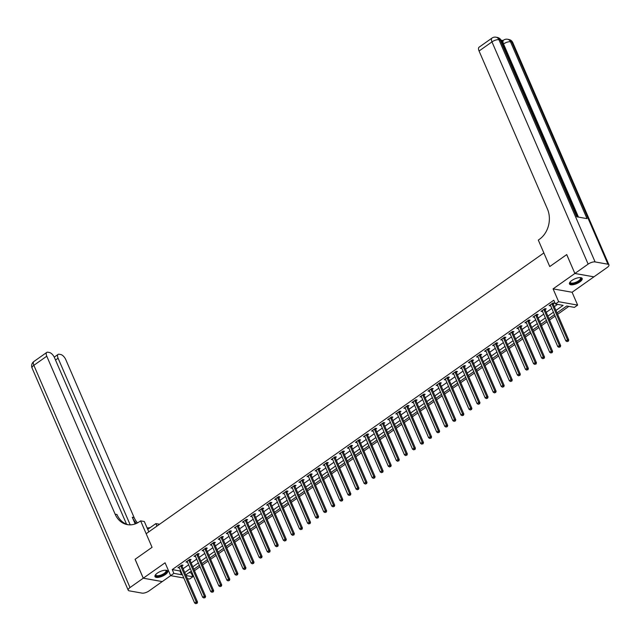 <?xml version="1.0" encoding="UTF-8"?>
<svg xmlns="http://www.w3.org/2000/svg" width="641" height="641" viewBox="0 0 641 641"><rect width="100%" height="100%" fill="white"/><g stroke="black" fill="none" stroke-linecap="round" stroke-linejoin="round"><path stroke-width="0.96" d="M165.346 574.552A6.923 2.58 156.6 0 0 167.694 571.091A6.923 2.58 156.6 0 0 157.341 573.126A6.923 2.58 156.6 0 0 154.994 576.588A6.923 2.58 156.6 0 0 165.346 574.552M579.825 281.928A6.923 2.58 156.6 0 0 582.172 278.466A6.923 2.58 156.6 0 0 571.82 280.502A6.923 2.58 156.6 0 0 569.472 283.963A6.923 2.58 156.6 0 0 579.825 281.928M189.111 572.597L191.234 572.982L192.869 576.756L189.64 579.039L187.38 578.631M126.557 524.218L54.445 357.574A5.328 2.42 54.8 0 0 49.397 352.494L47.883 352.221A5.328 2.42 54.8 0 0 46.777 352.406A5.328 2.42 54.8 0 0 46.769 356.204L33.853 365.322L130.019 587.549L143.255 578.206L135.083 559.305L152.061 547.318L135.115 559.289L143.288 578.182L162.285 581.571L170.666 575.658M593.862 276.84L574.881 273.483L553.087 288.867L558.648 301.711L577.645 305.1L574.424 307.384L566.716 306.005L557.005 312.864M553.087 288.867L572.084 292.256L593.878 276.872M572.084 292.256L577.645 305.1M191.234 572.982L191.955 572.469M194.471 570.69L200.024 566.772M202.548 564.993L208.093 561.075M210.617 559.297L216.161 555.378M218.685 553.6L224.23 549.682M226.754 547.903L232.306 543.985M234.822 542.198L240.375 538.288M242.891 536.501L248.444 532.583M250.968 530.804L256.512 526.886M259.036 525.107L264.581 521.189M267.105 519.41L272.657 515.492M275.173 513.713L280.726 509.795M283.242 508.017L288.795 504.098M291.318 502.32L296.863 498.402M299.387 496.623L304.932 492.705M307.456 490.926L313.008 487.008M315.524 485.229L321.077 481.311M323.593 479.532L329.145 475.614M331.669 473.835L337.214 469.917M339.738 468.13L345.283 464.22M347.807 462.433L353.351 458.523M355.875 456.737L361.428 452.818M363.944 451.04L369.496 447.122M372.02 445.343L377.565 441.425M380.089 439.646L385.634 435.728M388.158 433.949L393.702 430.031M396.226 428.252L401.779 424.334M404.295 422.555L409.847 418.637M412.363 416.858L417.916 412.94M420.44 411.161L425.985 407.243M428.508 405.465L434.053 401.546M436.577 399.768L442.13 395.85M444.646 394.071L450.198 390.153M452.714 388.366L458.267 384.456M460.791 382.669L466.336 378.751M468.859 376.972L474.404 373.054M476.928 371.275L482.473 367.357M484.997 365.578L490.549 361.66M493.065 359.881L498.618 355.963M501.142 354.185L506.686 350.266M509.21 348.488L514.755 344.57M517.279 342.791L522.824 338.873M525.348 337.094L530.9 333.176M533.416 331.397L538.969 327.479M541.485 325.7L547.037 321.782M549.561 320.003L555.106 316.085M557.63 314.298L568.839 306.39M566.7 254.581L574.881 273.483L566.732 254.565L549.754 266.552L566.748 254.589M555.955 310.428L563.127 305.364L555.418 303.994L553.784 300.212L172.229 569.593L179.937 570.963L180.57 570.514M183.094 568.735L188.638 564.817M191.162 563.038L196.715 559.12M199.231 557.341L204.783 553.423M207.299 551.645L212.852 547.726M215.376 545.948L220.921 542.03M223.445 540.243L228.989 536.333M231.513 534.546L237.066 530.636M239.582 528.849L245.134 524.931M247.65 523.152L253.203 519.234M255.727 517.455L261.272 513.537M263.796 511.758L269.34 507.84M271.864 506.061L277.409 502.143M279.933 500.365L285.485 496.446M288.001 494.668L293.554 490.75M296.078 488.971L301.623 485.053M304.146 483.274L309.691 479.356M312.215 477.577L317.76 473.659M320.284 471.88L325.836 467.962M328.352 466.183L333.905 462.265M336.421 460.478L341.974 456.568M344.497 454.781L350.042 450.863M352.566 449.085L358.111 445.166M360.635 443.388L366.187 439.47M368.703 437.691L374.256 433.773M376.772 431.994L382.324 428.076M384.848 426.297L390.393 422.379M392.917 420.6L398.462 416.682M400.986 414.903L406.53 410.985M409.054 409.206L414.607 405.288M417.123 403.51L422.675 399.591M425.199 397.813L430.744 393.895M433.268 392.116L438.813 388.198M441.337 386.411L446.881 382.501M449.405 380.714L454.958 376.796M457.474 375.017L463.026 371.099M465.542 369.32L471.095 365.402M473.619 363.623L479.164 359.705M481.687 357.926L487.232 354.008M489.756 352.23L495.309 348.311M497.825 346.533L503.377 342.615M505.893 340.836L511.446 336.918M513.97 335.139L519.514 331.221M522.038 329.442L527.583 325.524M530.107 323.745L535.652 319.827M538.176 318.048L543.728 314.13M546.244 312.351L551.797 308.433M554.321 306.646L557.542 304.371M553.231 303.898L554.281 303.153L552.999 302.929L549.121 305.661L550.627 305.733M545.162 309.595L546.212 308.858L544.93 308.625L541.052 311.358L542.558 311.43M537.094 315.292L538.144 314.555L536.854 314.322L532.983 317.055L534.49 317.127M529.017 320.989L530.067 320.252L528.785 320.019L524.915 322.752L526.421 322.824M520.949 326.686L521.998 325.949L520.716 325.716L516.846 328.448L518.353 328.521M512.88 332.383L513.93 331.645L512.648 331.413L508.77 334.153L510.276 334.225M504.812 338.079L505.861 337.342L504.579 337.11L500.701 339.85L502.207 339.922M496.743 343.784L497.793 343.039L496.503 342.807L492.633 345.547L494.139 345.619M488.666 349.481L489.716 348.736L488.434 348.504L484.564 351.244L486.07 351.316M480.598 355.178L481.647 354.433L480.365 354.209L476.495 356.941L478.002 357.013M472.529 360.875L473.579 360.13L472.297 359.905L468.419 362.638L469.925 362.71M464.461 366.572L465.51 365.827L464.228 365.602L460.35 368.335L461.857 368.407M456.392 372.269L457.442 371.524L456.152 371.299L452.282 374.032L453.788 374.104M448.315 377.966L449.373 377.22L448.083 376.996L444.213 379.728L445.719 379.801M440.247 383.663L441.296 382.917L440.014 382.693L436.144 385.425L437.651 385.497M432.178 389.359L433.228 388.622L431.946 388.39L428.068 391.122L429.574 391.194M424.11 395.056L425.159 394.319L423.877 394.087L419.999 396.819L421.506 396.891M416.041 400.753L417.091 400.016L415.809 399.784L411.931 402.516L413.437 402.588M407.972 406.45L409.022 405.713L407.732 405.481L403.862 408.221L405.368 408.293M399.896 412.147L400.945 411.41L399.663 411.177L395.793 413.918L397.3 413.99M391.827 417.844L392.877 417.107L391.595 416.874L387.725 419.615L389.231 419.687M383.759 423.549L384.808 422.804L383.526 422.571L379.648 425.312L381.155 425.384M375.69 429.246L376.74 428.5L375.458 428.276L371.58 431.008L373.086 431.081M367.622 434.943L368.671 434.197L367.381 433.973L363.511 436.705L365.017 436.777M359.545 440.639L360.595 439.894L359.313 439.67L355.443 442.402L356.949 442.474M351.476 446.336L352.526 445.591L351.244 445.367L347.374 448.099L348.88 448.171M343.408 452.033L344.457 451.288L343.175 451.064L339.297 453.796L340.804 453.868M335.339 457.73L336.389 456.985L335.107 456.761L331.229 459.493L332.735 459.565M327.271 463.427L328.32 462.69L327.03 462.457L323.16 465.19L324.666 465.262M319.194 469.124L320.252 468.387L318.962 468.154L315.092 470.887L316.598 470.959M311.125 474.821L312.175 474.084L310.893 473.851L307.023 476.583L308.529 476.656M303.057 480.518L304.106 479.78L302.824 479.548L298.946 482.28L300.453 482.353M294.988 486.215L296.038 485.477L294.756 485.245L290.878 487.985L292.384 488.057M286.92 491.911L287.969 491.174L286.687 490.942L282.809 493.682L284.316 493.754M278.843 497.616L279.901 496.871L278.611 496.639L274.741 499.379L276.247 499.451M270.774 503.313L271.824 502.568L270.542 502.336L266.672 505.076L268.178 505.148M262.706 509.01L263.755 508.265L262.473 508.041L258.603 510.773L260.102 510.845M254.637 514.707L255.687 513.962L254.405 513.737L250.527 516.47L252.033 516.542M246.569 520.404L247.618 519.659L246.336 519.434L242.458 522.167L243.965 522.239M238.5 526.101L239.55 525.356L238.26 525.131L234.39 527.863L235.896 527.936M230.423 531.798L231.473 531.052L230.191 530.828L226.321 533.56L227.827 533.633M222.355 537.495L223.405 536.749L222.123 536.525L218.252 539.257L219.759 539.329M214.286 543.191L215.336 542.454L214.054 542.222L210.176 544.954L211.682 545.026M206.218 548.888L207.267 548.151L205.985 547.919L202.107 550.651L203.614 550.723M198.149 554.585L199.199 553.848L197.909 553.616L194.039 556.348L195.545 556.42M190.073 560.282L191.122 559.545L189.84 559.313L185.97 562.053L187.476 562.125M182.004 565.979L183.054 565.242L181.772 565.009L177.902 567.75L179.408 567.822M128.304 524.763A22.187 17.948 100.1 0 1 116.983 514.515L115.132 514.186A22.187 17.948 100.1 0 0 127.375 524.626A22.187 17.948 100.1 0 0 139.45 521.686L140.611 520.869L152.061 547.318L146.172 533.713L543.864 252.947L549.754 266.552L538.304 240.095L539.466 239.269A22.187 17.948 -79.9 0 0 547.43 208.982L479.067 51A5.328 2.42 -125.2 0 1 479.075 47.202L491.992 38.083A5.328 2.42 54.8 0 0 491.976 41.889L479.067 51M183.807 577.998L170.642 575.65L165.082 562.798L143.288 578.182M170.642 575.65L173.863 573.366L181.571 574.745L182.204 574.296M172.229 569.593L173.863 573.366M555.418 303.994L558.648 301.711M186.034 575.538L192.869 576.756M554.481 314.643L548.936 318.561M546.412 320.34L540.868 324.258M538.344 326.037L532.799 329.955M530.275 331.734L524.723 335.652M522.207 337.43L516.654 341.349M514.138 343.135L508.585 347.045M506.061 348.832L500.517 352.75M497.993 354.529L492.448 358.447M489.924 360.226L484.372 364.144M481.856 365.923L476.303 369.841M473.787 371.62L468.234 375.538M465.711 377.317L460.166 381.235M457.642 383.014L452.097 386.932M449.573 388.71L444.029 392.629M441.505 394.407L435.952 398.325M433.436 400.104L427.884 404.022M425.36 405.801L419.815 409.719M417.291 411.498L411.746 415.416M409.222 417.203L403.678 421.113M401.154 422.9L395.601 426.81M393.085 428.597L387.533 432.515M385.017 434.294L379.464 438.212M376.94 439.99L371.395 443.909M368.871 445.687L363.327 449.605M360.803 451.384L355.25 455.302M352.734 457.081L347.182 460.999M344.666 462.778L339.113 466.696M336.589 468.475L331.044 472.393M328.521 474.172L322.976 478.09M320.452 479.869L314.907 483.787M312.383 485.566L306.831 489.484M304.315 491.262L298.762 495.181M296.238 496.967L290.694 500.877M288.17 502.664L282.625 506.582M280.101 508.361L274.556 512.279M272.032 514.058L266.48 517.976M263.964 519.755L258.411 523.673M255.895 525.452L250.343 529.37M247.819 531.149L242.274 535.067M239.75 536.846L234.205 540.764M231.681 542.542L226.129 546.461M223.613 548.239L218.06 552.157M215.544 553.936L209.992 557.854M207.468 559.633L201.923 563.551M199.399 565.33L193.854 569.248M191.33 571.035L185.786 574.945M184.728 572.517L190.281 568.599M192.797 566.812L198.349 562.902M200.865 561.115L206.418 557.197M208.942 555.418L214.487 551.5M217.011 549.722L222.555 545.803M225.079 544.025L230.624 540.107M233.148 538.328L238.7 534.41M241.216 532.631L246.769 528.713M249.293 526.934L254.838 523.016M257.361 521.237L262.906 517.319M265.43 515.54L270.975 511.622M273.499 509.843L279.051 505.925M281.567 504.147L287.12 500.228M289.636 498.45L295.189 494.532M297.712 492.745L303.257 488.835M305.781 487.048L311.326 483.138M313.85 481.351L319.402 477.433M321.918 475.654L327.471 471.736M329.987 469.957L335.539 466.039M338.063 464.26L343.608 460.342M346.132 458.563L351.677 454.645M354.201 452.867L359.745 448.948M362.269 447.17L367.822 443.252M370.338 441.473L375.89 437.555M378.414 435.776L383.959 431.858M386.483 430.079L392.028 426.161M394.552 424.382L400.096 420.464M402.62 418.685L408.173 414.767M410.689 412.98L416.241 409.07M418.757 407.283L424.31 403.365M426.834 401.587L432.379 397.668M434.902 395.89L440.447 391.971M442.971 390.193L448.524 386.275M451.04 384.496L456.592 380.578M459.108 378.799L464.661 374.881M467.185 373.102L472.729 369.184M475.253 367.405L480.798 363.487M483.322 361.708L488.867 357.79M491.391 356.011L496.943 352.093M499.459 350.315L505.012 346.396M507.536 344.618L513.08 340.7M515.604 338.913L521.149 335.003M523.673 333.216L529.218 329.306M531.742 327.519L537.294 323.601M539.81 321.822L545.363 317.904M547.879 316.125L553.431 312.207M179.937 570.963L181.571 574.745M550.034 305.02L550.411 305.893M541.957 310.717L542.334 311.59M533.889 316.414L534.265 317.287M525.82 322.111L526.197 322.984M517.752 327.815L518.128 328.681M509.683 333.512L510.06 334.378M501.607 339.209L501.983 340.075M493.538 344.906L493.915 345.771M485.469 350.603L485.846 351.468M477.401 356.3L477.777 357.165M469.332 361.997L469.709 362.87M461.256 367.694L461.632 368.567M453.187 373.391L453.564 374.264M445.118 379.087L445.495 379.961M437.05 384.784L437.426 385.658M428.981 390.481L429.358 391.355M420.913 396.178L421.289 397.051M412.836 401.875L413.213 402.748M404.767 407.58L405.144 408.445M396.699 413.277L397.075 414.142M388.63 418.974L389.007 419.839M380.562 424.671L380.938 425.536M372.485 430.367L372.862 431.233M364.417 436.064L364.793 436.93M356.348 441.761L356.725 442.635M348.279 447.458L348.656 448.331M340.211 453.155L340.587 454.028M332.134 458.852L332.511 459.725M324.066 464.549L324.442 465.422M315.997 470.246L316.374 471.119M307.928 475.942L308.305 476.816M299.86 481.647L300.236 482.513M291.791 487.344L292.16 488.21M283.715 493.041L284.091 493.907M275.646 498.738L276.023 499.603M267.577 504.435L267.954 505.3M259.509 510.132L259.885 510.997M251.44 515.829L251.817 516.702M243.364 521.526L243.74 522.399M235.295 527.222L235.672 528.096M227.226 532.919L227.603 533.793M219.158 538.616L219.534 539.49M211.089 544.313L211.466 545.187M203.013 550.01L203.389 550.883M194.944 555.707L195.321 556.58M186.876 561.412L187.252 562.277M178.807 567.109L179.184 567.974M551.949 303.666L551.957 303.786A0.889 0.721 -79.9 0 0 552.029 304.106L567.469 339.778L565.859 340.924L550.419 305.244A0.889 0.721 -79.9 0 0 550.25 304.996L550.17 304.924M553.159 302.961L553.239 304.018A0.889 0.721 -79.9 0 0 553.311 304.331L568.751 340.01L567.469 339.778L567.798 341.172L567.149 341.629L567.798 341.172M568.311 341.268L568.751 340.01M565.859 340.924L567.149 341.629M543.872 309.363L543.889 309.483A0.889 0.721 -79.9 0 0 543.961 309.803L559.401 345.475L557.782 346.621L542.35 310.941A0.889 0.721 -79.9 0 0 542.174 310.693L542.102 310.621M545.09 308.658L545.17 309.715A0.889 0.721 -79.9 0 0 545.243 310.028L560.683 345.707L559.401 345.475L559.729 346.869L559.08 347.326L559.729 346.869M560.242 346.965L560.683 345.707M557.782 346.621L559.08 347.326M535.804 315.068L535.812 315.18A0.889 0.721 -79.9 0 0 535.892 315.5L551.332 351.172L549.714 352.318L534.274 316.638A0.889 0.721 -79.9 0 0 534.105 316.39L534.033 316.317M537.022 314.354L537.102 315.412A0.889 0.721 -79.9 0 0 537.174 315.725L552.614 351.404L551.332 351.172L551.653 352.566L551.012 353.023L551.653 352.566M552.165 352.662L552.614 351.404M549.714 352.318L551.012 353.023M527.735 320.764L527.743 320.877A0.889 0.721 -79.9 0 0 527.823 321.197L543.256 356.877L541.645 358.015L526.205 322.335A0.889 0.721 -79.9 0 0 526.037 322.086L525.965 322.014M528.953 320.051L529.025 321.109A0.889 0.721 -79.9 0 0 529.105 321.421L544.546 357.101L543.256 356.877L543.584 358.263L542.943 358.72L543.584 358.263M544.097 358.359L544.546 357.101M541.645 358.015L542.943 358.72M519.667 326.461L519.675 326.581A0.889 0.721 -79.9 0 0 519.747 326.894L535.187 362.574L533.576 363.711L518.136 328.032A0.889 0.721 -79.9 0 0 517.968 327.783L517.896 327.711M520.885 325.748L520.957 326.806A0.889 0.721 -79.9 0 0 521.037 327.118L536.469 362.798L535.187 362.574L535.515 363.96L534.866 364.417L535.515 363.96M536.028 364.056L536.469 362.798M533.576 363.711L534.866 364.417M580.177 277.593A5.993 2.227 -23.4 0 1 580.241 277.609A5.993 2.227 -23.4 0 1 576.387 282.681A5.993 2.227 -23.4 0 1 570.17 281.968A5.993 2.227 -23.4 0 1 570.202 281.912M570.282 281.824A5.545 2.067 156.6 0 0 570.306 282.433A5.545 2.067 156.6 0 0 576.163 282.152A5.545 2.067 156.6 0 0 580.49 278.026A5.545 2.067 156.6 0 0 580.057 277.585M569.392 283.57A6.875 2.564 156.6 0 0 576.507 282.993A6.875 2.564 156.6 0 0 581.948 278.138M165.699 570.218A5.993 2.227 -23.4 0 1 165.763 570.234A5.993 2.227 -23.4 0 1 166.259 572.229A5.993 2.227 -23.4 0 1 159.361 576.139A5.993 2.227 -23.4 0 1 155.691 574.592A5.993 2.227 -23.4 0 1 155.723 574.536M155.803 574.44A5.545 2.067 156.6 0 0 155.827 575.057A5.545 2.067 156.6 0 0 160.362 575.265A5.545 2.067 156.6 0 0 165.715 571.924A5.545 2.067 156.6 0 0 166.011 570.65A5.545 2.067 156.6 0 0 165.578 570.21M154.906 576.195A6.875 2.564 156.6 0 0 160.723 576.115A6.875 2.564 156.6 0 0 167.029 572.084A6.875 2.564 156.6 0 0 167.461 570.762M501.991 42.314A5.328 2.42 -125.2 0 1 502.576 40.832L503.546 40.151A5.328 2.42 54.8 0 0 503.53 43.949L502.897 44.397M503.009 40.527L501.054 40.175M607.94 264.22L595.096 261.929A5.328 1.979 156.6 0 0 588.142 264.116L574.913 273.459L593.911 276.848L607.147 267.505A5.328 1.979 156.6 0 0 608.95 264.837A5.328 1.979 156.6 0 0 607.94 264.22L511.774 41.994L510.484 41.761L587.028 218.637L576.756 216.802L500.22 39.934L498.93 39.702L595.096 261.929M156.973 526.093L155.883 523.593L147.718 529.354M155.883 523.593L159.577 524.25M140.611 520.869L144.337 521.526L148.8 531.854M130.195 524.851L58.091 358.223A5.328 2.42 54.8 0 1 58.099 354.425A5.328 2.42 54.8 0 1 59.212 354.241L60.727 354.513A5.328 2.42 54.8 0 1 65.767 359.593L134.129 517.575A22.187 17.948 100.1 0 0 137.486 522.896M136.445 523.417A22.187 17.948 100.1 0 1 132.278 517.239L135.171 523.929M130.019 587.549A5.328 1.979 156.6 0 0 128.216 590.217A5.328 1.979 156.6 0 0 129.226 590.834L142.07 593.125A5.328 1.979 156.6 0 0 149.024 590.938L162.245 581.563M143.255 578.206L162.253 581.595M115.132 514.186L46.769 356.204M150.234 527.583A22.187 17.948 100.1 0 1 147.093 527.912M511.598 332.158L511.606 332.278A0.889 0.721 -79.9 0 0 511.678 332.591L527.118 368.271L525.508 369.408L510.068 333.729A0.889 0.721 -79.9 0 0 509.899 333.48L509.819 333.408M512.816 331.445L512.888 332.503A0.889 0.721 -79.9 0 0 512.96 332.823L528.4 368.495L527.118 368.271L527.447 369.665L526.798 370.113L527.447 369.665M527.96 369.753L528.4 368.495M525.508 369.408L526.798 370.113M503.53 337.855L503.538 337.975A0.889 0.721 -79.9 0 0 503.61 338.288L519.05 373.967L517.431 375.105L501.999 339.426A0.889 0.721 -79.9 0 0 501.831 339.177L501.751 339.105M504.739 337.142L504.82 338.2A0.889 0.721 -79.9 0 0 504.892 338.52L520.332 374.192L519.05 373.967L519.378 375.362L518.729 375.81L519.378 375.362M519.891 375.45L520.332 374.192M517.431 375.105L518.729 375.81M495.453 343.552L495.461 343.672A0.889 0.721 -79.9 0 0 495.541 343.985L510.981 379.664L509.363 380.802L493.923 345.122A0.889 0.721 -79.9 0 0 493.754 344.874L493.682 344.802M496.671 342.839L496.751 343.897A0.889 0.721 -79.9 0 0 496.823 344.217L512.263 379.889L510.981 379.664L511.302 381.058L510.661 381.515L511.302 381.058M511.814 381.147L512.263 379.889M509.363 380.802L510.661 381.515M487.384 349.249L487.392 349.369A0.889 0.721 -79.9 0 0 487.472 349.682L502.913 385.361L501.294 386.499L485.854 350.819A0.889 0.721 -79.9 0 0 485.686 350.571L485.614 350.499M488.602 348.536L488.674 349.593A0.889 0.721 -79.9 0 0 488.754 349.914L504.195 385.586L502.913 385.361L503.233 386.755L502.592 387.212L503.233 386.755M503.746 386.844L504.195 385.586M501.294 386.499L502.592 387.212M479.316 354.946L479.324 355.066A0.889 0.721 -79.9 0 0 479.396 355.378L494.836 391.058L493.225 392.196L477.785 356.516A0.889 0.721 -79.9 0 0 477.617 356.268L477.545 356.196M480.534 354.233L480.606 355.298A0.889 0.721 -79.9 0 0 480.686 355.611L496.126 391.29L494.836 391.058L495.164 392.452L494.515 392.909L495.164 392.452M495.677 392.54L496.126 391.29M493.225 392.196L494.515 392.909M471.247 360.643L471.255 360.763A0.889 0.721 -79.9 0 0 471.327 361.075L486.767 396.755L485.157 397.893L469.717 362.221A0.889 0.721 -79.9 0 0 469.549 361.965L469.468 361.893M472.465 359.93L472.537 360.995A0.889 0.721 -79.9 0 0 472.609 361.308L488.049 396.987L486.767 396.755L487.096 398.149L486.447 398.606L487.096 398.149M487.609 398.237L488.049 396.987M485.157 397.893L486.447 398.606M463.179 366.34L463.187 366.46A0.889 0.721 -79.9 0 0 463.259 366.772L478.699 402.452L477.08 403.59L461.648 367.918A0.889 0.721 -79.9 0 0 461.48 367.67L461.4 367.589M464.388 365.626L464.469 366.692A0.889 0.721 -79.9 0 0 464.541 367.005L479.981 402.684L478.699 402.452L479.027 403.846L478.378 404.303L479.027 403.846M479.54 403.934L479.981 402.684M477.08 403.59L478.378 404.303M455.102 372.036L455.11 372.157A0.889 0.721 -79.9 0 0 455.19 372.469L470.63 408.149L469.012 409.287L453.572 373.615A0.889 0.721 -79.9 0 0 453.403 373.366L453.331 373.294M456.32 371.323L456.4 372.389A0.889 0.721 -79.9 0 0 456.472 372.701L471.912 408.381L470.63 408.149L470.951 409.543L470.31 410L470.951 409.543M471.472 409.631L471.912 408.381M469.012 409.287L470.31 410M447.033 377.733L447.041 377.853A0.889 0.721 -79.9 0 0 447.122 378.174L462.562 413.846L460.943 414.983L445.503 379.312A0.889 0.721 -79.9 0 0 445.335 379.063L445.263 378.991M448.251 377.028L448.331 378.086A0.889 0.721 -79.9 0 0 448.404 378.398L463.844 414.078L462.562 413.846L462.882 415.24L462.241 415.697L462.882 415.24M463.395 415.336L463.844 414.078M460.943 414.983L462.241 415.697M438.965 383.43L438.973 383.55A0.889 0.721 -79.9 0 0 439.053 383.871L454.485 419.543L452.875 420.688L437.434 385.009A0.889 0.721 -79.9 0 0 437.266 384.76L437.194 384.688M440.183 382.725L440.255 383.783A0.889 0.721 -79.9 0 0 440.335 384.095L455.775 419.775L454.485 419.543L454.814 420.937L454.173 421.393L454.814 420.937M455.326 421.033L455.775 419.775M452.875 420.688L454.173 421.393M430.896 389.135L430.904 389.247A0.889 0.721 -79.9 0 0 430.976 389.568L446.416 425.239L444.806 426.385L429.366 390.706A0.889 0.721 -79.9 0 0 429.198 390.457L429.125 390.385M432.114 388.422L432.186 389.48A0.889 0.721 -79.9 0 0 432.266 389.792L447.698 425.472L446.416 425.239L446.745 426.634L446.096 427.09L446.745 426.634M447.258 426.73L447.698 425.472M444.806 426.385L446.096 427.09M422.828 394.832L422.836 394.944A0.889 0.721 -79.9 0 0 422.908 395.265L438.348 430.936L436.737 432.082L421.297 396.402A0.889 0.721 -79.9 0 0 421.129 396.154L421.049 396.082M424.038 394.119L424.118 395.176A0.889 0.721 -79.9 0 0 424.19 395.489L439.63 431.169L438.348 430.936L438.676 432.33L438.027 432.787L438.676 432.33M439.189 432.427L439.63 431.169M436.737 432.082L438.027 432.787M414.751 400.529L414.767 400.649A0.889 0.721 -79.9 0 0 414.839 400.962L430.279 436.641L428.661 437.779L413.229 402.099A0.889 0.721 -79.9 0 0 413.052 401.851L412.98 401.779M415.969 399.816L416.049 400.873A0.889 0.721 -79.9 0 0 416.121 401.186L431.561 436.866L430.279 436.641L430.608 438.027L429.959 438.484L430.608 438.027M431.121 438.123L431.561 436.866M428.661 437.779L429.959 438.484M406.682 406.226L406.69 406.346A0.889 0.721 -79.9 0 0 406.771 406.658L422.211 442.338L420.592 443.476L405.152 407.796A0.889 0.721 -79.9 0 0 404.984 407.548L404.912 407.476M407.9 405.513L407.98 406.57A0.889 0.721 -79.9 0 0 408.053 406.883L423.493 442.562L422.211 442.338L422.531 443.732L421.89 444.181L422.531 443.732M423.044 443.82L423.493 442.562M420.592 443.476L421.89 444.181M398.614 411.923L398.622 412.043A0.889 0.721 -79.9 0 0 398.702 412.355L414.134 448.035L412.524 449.173L397.083 413.493A0.889 0.721 -79.9 0 0 396.915 413.245L396.843 413.173M399.832 411.21L399.904 412.267A0.889 0.721 -79.9 0 0 399.984 412.588L415.424 448.259L414.134 448.035L414.463 449.429L413.822 449.878L414.463 449.429M414.975 449.517L415.424 448.259M412.524 449.173L413.822 449.878M390.545 417.62L390.553 417.74A0.889 0.721 -79.9 0 0 390.625 418.052L406.065 453.732L404.455 454.87L389.015 419.19A0.889 0.721 -79.9 0 0 388.847 418.942L388.775 418.869M391.763 416.906L391.835 417.964A0.889 0.721 -79.9 0 0 391.915 418.285L407.347 453.956L406.065 453.732L406.394 455.126L405.745 455.583L406.394 455.126M406.907 455.214L407.347 453.956M404.455 454.87L405.745 455.583M382.477 423.316L382.485 423.437A0.889 0.721 -79.9 0 0 382.557 423.749L397.997 459.429L396.386 460.567L380.946 424.887A0.889 0.721 -79.9 0 0 380.778 424.638L380.698 424.566M383.695 422.603L383.767 423.661A0.889 0.721 -79.9 0 0 383.839 423.981L399.279 459.653L397.997 459.429L398.325 460.823L397.676 461.28L398.325 460.823M398.838 460.911L399.279 459.653M396.386 460.567L397.676 461.28M374.408 429.013L374.416 429.133A0.889 0.721 -79.9 0 0 374.488 429.446L389.928 465.126L388.31 466.263L372.878 430.584A0.889 0.721 -79.9 0 0 372.709 430.335L372.629 430.263M375.618 428.3L375.698 429.358A0.889 0.721 -79.9 0 0 375.77 429.678L391.21 465.35L389.928 465.126L390.257 466.52L389.608 466.977L390.257 466.52M390.77 466.608L391.21 465.35M388.31 466.263L389.608 466.977M366.332 434.71L366.34 434.83A0.889 0.721 -79.9 0 0 366.42 435.143L381.86 470.823L380.241 471.96L364.801 436.289A0.889 0.721 -79.9 0 0 364.633 436.032L364.561 435.96M367.549 433.997L367.63 435.063A0.889 0.721 -79.9 0 0 367.702 435.375L383.142 471.055L381.86 470.823L382.18 472.217L381.539 472.673L382.18 472.217M382.693 472.305L383.142 471.055M380.241 471.96L381.539 472.673M358.263 440.407L358.271 440.527A0.889 0.721 -79.9 0 0 358.351 440.84L373.783 476.519L372.173 477.657L356.733 441.986A0.889 0.721 -79.9 0 0 356.564 441.729L356.492 441.657M359.481 439.694L359.553 440.76A0.889 0.721 -79.9 0 0 359.633 441.072L375.073 476.752L373.783 476.519L374.112 477.914L373.471 478.37L374.112 477.914M374.624 478.002L375.073 476.752M372.173 477.657L373.471 478.37M350.194 446.104L350.202 446.224A0.889 0.721 -79.9 0 0 350.274 446.537L365.715 482.216L364.104 483.354L348.664 447.682A0.889 0.721 -79.9 0 0 348.496 447.434L348.424 447.362M351.412 445.391L351.484 446.457A0.889 0.721 -79.9 0 0 351.564 446.769L367.005 482.449L365.715 482.216L366.043 483.61L365.394 484.067L366.043 483.61M366.556 483.699L367.005 482.449M364.104 483.354L365.394 484.067M342.126 451.801L342.134 451.921A0.889 0.721 -79.9 0 0 342.206 452.242L357.646 487.913L356.035 489.051L340.595 453.379A0.889 0.721 -79.9 0 0 340.427 453.131L340.347 453.059M343.344 451.088L343.416 452.153A0.889 0.721 -79.9 0 0 343.488 452.466L358.928 488.146L357.646 487.913L357.974 489.307L357.325 489.764L357.974 489.307M358.487 489.403L358.928 488.146M356.035 489.051L357.325 489.764M334.057 457.498L334.065 457.618A0.889 0.721 -79.9 0 0 334.137 457.938L349.577 493.61L347.959 494.756L332.527 459.076A0.889 0.721 -79.9 0 0 332.358 458.828L332.278 458.756M335.267 456.793L335.347 457.85A0.889 0.721 -79.9 0 0 335.419 458.163L350.859 493.842L349.577 493.61L349.906 495.004L349.257 495.461L349.906 495.004M350.419 495.1L350.859 493.842M347.959 494.756L349.257 495.461M325.981 463.195L325.989 463.315A0.889 0.721 -79.9 0 0 326.069 463.635L341.509 499.307L339.89 500.453L324.45 464.773A0.889 0.721 -79.9 0 0 324.282 464.525L324.21 464.453M327.198 462.49L327.279 463.547A0.889 0.721 -79.9 0 0 327.351 463.86L342.791 499.539L341.509 499.307L341.829 500.701L341.188 501.158L341.829 500.701M342.35 500.797L342.791 499.539M339.89 500.453L341.188 501.158M317.912 468.9L317.92 469.012A0.889 0.721 -79.9 0 0 318 469.332L333.44 505.004L331.822 506.15L316.382 470.47A0.889 0.721 -79.9 0 0 316.213 470.222L316.141 470.149M319.13 468.186L319.202 469.244A0.889 0.721 -79.9 0 0 319.282 469.557L334.722 505.236L333.44 505.004L333.761 506.398L333.12 506.855L333.761 506.398M334.273 506.494L334.722 505.236M331.822 506.15L333.12 506.855M309.843 474.596L309.851 474.709A0.889 0.721 -79.9 0 0 309.932 475.029L325.364 510.709L323.753 511.847L308.313 476.167A0.889 0.721 -79.9 0 0 308.145 475.918L308.073 475.846M311.061 473.883L311.133 474.941A0.889 0.721 -79.9 0 0 311.214 475.253L326.654 510.933L325.364 510.709L325.692 512.095L325.043 512.552L325.692 512.095M326.205 512.191L326.654 510.933M323.753 511.847L325.043 512.552M301.775 480.293L301.783 480.413A0.889 0.721 -79.9 0 0 301.855 480.726L317.295 516.406L315.684 517.543L300.244 481.864A0.889 0.721 -79.9 0 0 300.076 481.615L300.004 481.543M302.993 479.58L303.065 480.638A0.889 0.721 -79.9 0 0 303.145 480.95L318.577 516.63L317.295 516.406L317.624 517.792L316.975 518.248L317.624 517.792M318.136 517.888L318.577 516.63M315.684 517.543L316.975 518.248M293.706 485.99L293.714 486.11A0.889 0.721 -79.9 0 0 293.786 486.423L309.226 522.103L307.616 523.24L292.176 487.561A0.889 0.721 -79.9 0 0 292.008 487.312L291.927 487.24M294.916 485.277L294.996 486.335A0.889 0.721 -79.9 0 0 295.068 486.655L310.508 522.327L309.226 522.103L309.555 523.497L308.906 523.945L309.555 523.497M310.068 523.585L310.508 522.327M307.616 523.24L308.906 523.945M285.63 491.687L285.646 491.807A0.889 0.721 -79.9 0 0 285.718 492.12L301.158 527.799L299.539 528.937L284.107 493.258A0.889 0.721 -79.9 0 0 283.931 493.009L283.859 492.937M286.848 490.974L286.928 492.032A0.889 0.721 -79.9 0 0 287 492.352L302.44 528.024L301.158 527.799L301.478 529.194L300.837 529.65L301.478 529.194M301.999 529.282L302.44 528.024M299.539 528.937L300.837 529.65M277.561 497.384L277.569 497.504A0.889 0.721 -79.9 0 0 277.649 497.817L293.089 533.496L291.471 534.634L276.031 498.954A0.889 0.721 -79.9 0 0 275.862 498.706L275.79 498.634M278.779 496.671L278.859 497.728A0.889 0.721 -79.9 0 0 278.931 498.049L294.371 533.721L293.089 533.496L293.41 534.89L292.769 535.347L293.41 534.89M293.923 534.979L294.371 533.721M291.471 534.634L292.769 535.347M269.492 503.081L269.5 503.201A0.889 0.721 -79.9 0 0 269.581 503.514L285.013 539.193L283.402 540.331L267.962 504.651A0.889 0.721 -79.9 0 0 267.794 504.403L267.722 504.331M270.71 502.368L270.782 503.425A0.889 0.721 -79.9 0 0 270.863 503.746L286.303 539.418L285.013 539.193L285.341 540.587L284.7 541.044L285.341 540.587M285.854 540.675L286.303 539.418M283.402 540.331L284.7 541.044M261.424 508.778L261.432 508.898A0.889 0.721 -79.9 0 0 261.504 509.21L276.944 544.89L275.334 546.028L259.893 510.348A0.889 0.721 -79.9 0 0 259.725 510.1L259.653 510.028M262.642 508.065L262.714 509.13A0.889 0.721 -79.9 0 0 262.794 509.443L278.226 545.122L276.944 544.89L277.273 546.284L276.624 546.741L277.273 546.284M277.785 546.372L278.226 545.122M275.334 546.028L276.624 546.741M253.355 514.475L253.363 514.595A0.889 0.721 -79.9 0 0 253.435 514.907L268.875 550.587L267.265 551.725L251.825 516.053A0.889 0.721 -79.9 0 0 251.657 515.797L251.576 515.725M254.573 513.762L254.645 514.827A0.889 0.721 -79.9 0 0 254.717 515.14L270.157 550.819L268.875 550.587L269.204 551.981L268.555 552.438L269.204 551.981M269.717 552.069L270.157 550.819M267.265 551.725L268.555 552.438M245.287 520.172L245.295 520.292A0.889 0.721 -79.9 0 0 245.367 520.604L260.807 556.284L259.188 557.422L243.756 521.75A0.889 0.721 -79.9 0 0 243.58 521.502L243.508 521.421M246.497 519.458L246.577 520.524A0.889 0.721 -79.9 0 0 246.649 520.837L262.089 556.516L260.807 556.284L261.135 557.678L260.486 558.135L261.135 557.678M261.648 557.766L262.089 556.516M259.188 557.422L260.486 558.135M237.21 525.868L237.218 525.989A0.889 0.721 -79.9 0 0 237.298 526.301L252.738 561.981L251.12 563.118L235.68 527.447A0.889 0.721 -79.9 0 0 235.511 527.198L235.439 527.126M238.428 525.155L238.508 526.221A0.889 0.721 -79.9 0 0 238.58 526.533L254.02 562.213L252.738 561.981L253.059 563.375L252.418 563.832L253.059 563.375M253.572 563.463L254.02 562.213M251.12 563.118L252.418 563.832M229.141 531.565L229.149 531.685A0.889 0.721 -79.9 0 0 229.23 532.006L244.662 567.678L243.051 568.815L227.611 533.144A0.889 0.721 -79.9 0 0 227.443 532.895L227.371 532.823M230.359 530.86L230.431 531.918A0.889 0.721 -79.9 0 0 230.512 532.23L245.952 567.91L244.662 567.678L244.99 569.072L244.349 569.529L244.99 569.072M245.503 569.168L245.952 567.91M243.051 568.815L244.349 569.529M221.073 537.262L221.081 537.382A0.889 0.721 -79.9 0 0 221.153 537.703L236.593 573.375L234.983 574.52L219.543 538.841A0.889 0.721 -79.9 0 0 219.374 538.592L219.302 538.52M222.291 536.557L222.363 537.615A0.889 0.721 -79.9 0 0 222.443 537.927L237.883 573.607L236.593 573.375L236.922 574.769L236.273 575.225L236.922 574.769M237.434 574.865L237.883 573.607M234.983 574.52L236.273 575.225M213.004 542.967L213.012 543.079A0.889 0.721 -79.9 0 0 213.084 543.4L228.525 579.071L226.914 580.217L211.474 544.538A0.889 0.721 -79.9 0 0 211.306 544.289L211.226 544.217M214.222 542.254L214.294 543.312A0.889 0.721 -79.9 0 0 214.366 543.624L229.807 579.304L228.525 579.071L228.853 580.466L228.204 580.922L228.853 580.466M229.366 580.562L229.807 579.304M226.914 580.217L228.204 580.922M204.936 548.664L204.944 548.776A0.889 0.721 -79.9 0 0 205.016 549.097L220.456 584.768L218.837 585.914L203.405 550.234A0.889 0.721 -79.9 0 0 203.237 549.986L203.157 549.914M206.146 547.951L206.226 549.008A0.889 0.721 -79.9 0 0 206.298 549.321L221.738 585.001L220.456 584.768L220.784 586.162L220.135 586.619L220.784 586.162M221.297 586.259L221.738 585.001M218.837 585.914L220.135 586.619M196.859 554.361L196.867 554.481A0.889 0.721 -79.9 0 0 196.947 554.794L212.387 590.473L210.769 591.611L195.329 555.931A0.889 0.721 -79.9 0 0 195.16 555.683L195.088 555.611M198.077 553.648L198.157 554.705A0.889 0.721 -79.9 0 0 198.229 555.018L213.669 590.698L212.387 590.473L212.708 591.859L212.067 592.316L212.708 591.859M213.229 591.955L213.669 590.698M210.769 591.611L212.067 592.316M188.791 560.058L188.799 560.178A0.889 0.721 -79.9 0 0 188.879 560.49L204.319 596.17L202.7 597.308L187.26 561.628A0.889 0.721 -79.9 0 0 187.092 561.38L187.02 561.308M190.008 559.345L190.081 560.402A0.889 0.721 -79.9 0 0 190.161 560.723L205.601 596.394L204.319 596.17L204.639 597.564L203.998 598.013L204.639 597.564M205.152 597.652L205.601 596.394M202.7 597.308L203.998 598.013M180.722 565.755L180.73 565.875A0.889 0.721 -79.9 0 0 180.802 566.187L196.242 601.867L194.632 603.005L179.192 567.325A0.889 0.721 -79.9 0 0 179.023 567.077L178.951 567.005M181.94 565.042L182.012 566.099A0.889 0.721 -79.9 0 0 182.092 566.42L197.532 602.091L196.242 601.867L196.571 603.261L195.922 603.71L196.571 603.261M197.083 603.349L197.532 602.091M194.632 603.005L195.922 603.71M551.957 303.786L553.239 304.018M552.029 304.106L553.311 304.331M543.889 309.483L545.17 309.715M543.961 309.803L545.243 310.028M535.812 315.18L537.102 315.412M535.892 315.5L537.174 315.725M527.743 320.877L529.025 321.109M527.823 321.197L529.105 321.421M519.675 326.581L520.957 326.806M519.747 326.894L521.037 327.118M588.142 264.116L491.976 41.889A5.328 1.979 -23.4 0 1 498.93 39.702A5.328 4.311 100.1 0 0 495.998 37.194A5.328 5.328 0 0 0 491.992 38.083M578.47 217.107L503.53 43.949A5.328 1.979 -23.4 0 1 510.484 41.761A5.328 4.311 100.1 0 0 507.552 39.253A5.328 5.328 0 0 0 503.546 40.151M497.28 37.426A5.328 4.311 -79.9 0 1 500.22 39.934A5.328 1.979 -23.4 0 1 501.23 40.551A5.328 5.328 0 0 0 497.28 37.426L495.998 37.194M512.784 42.61A5.328 5.328 0 0 0 508.834 39.486A5.328 4.311 -79.9 0 1 511.774 41.994A5.328 1.979 -23.4 0 1 512.784 42.61L608.95 264.837M132.278 517.239L134.129 517.575M58.091 358.223L55.511 360.042M33.853 365.322A5.328 2.42 -125.2 0 1 33.869 361.524A5.328 5.328 0 0 0 32.05 367.982A5.328 1.979 -23.4 0 1 33.853 365.322M511.606 332.278L512.888 332.503M511.678 332.591L512.96 332.823M503.538 337.975L504.82 338.2M503.61 338.288L504.892 338.52M495.461 343.672L496.751 343.897M495.541 343.985L496.823 344.217M487.392 349.369L488.674 349.593M487.472 349.682L488.754 349.914M479.324 355.066L480.606 355.298M479.396 355.378L480.686 355.611M471.255 360.763L472.537 360.995M471.327 361.075L472.609 361.308M463.187 366.46L464.469 366.692M463.259 366.772L464.541 367.005M455.11 372.157L456.4 372.389M455.19 372.469L456.472 372.701M447.041 377.853L448.331 378.086M447.122 378.174L448.404 378.398M438.973 383.55L440.255 383.783M439.053 383.871L440.335 384.095M430.904 389.247L432.186 389.48M430.976 389.568L432.266 389.792M422.836 394.944L424.118 395.176M422.908 395.265L424.19 395.489M414.767 400.649L416.049 400.873M414.839 400.962L416.121 401.186M406.69 406.346L407.98 406.57M406.771 406.658L408.053 406.883M398.622 412.043L399.904 412.267M398.702 412.355L399.984 412.588M390.553 417.74L391.835 417.964M390.625 418.052L391.915 418.285M382.485 423.437L383.767 423.661M382.557 423.749L383.839 423.981M374.416 429.133L375.698 429.358M374.488 429.446L375.77 429.678M366.34 434.83L367.63 435.063M366.42 435.143L367.702 435.375M358.271 440.527L359.553 440.76M358.351 440.84L359.633 441.072M350.202 446.224L351.484 446.457M350.274 446.537L351.564 446.769M342.134 451.921L343.416 452.153M342.206 452.242L343.488 452.466M334.065 457.618L335.347 457.85M334.137 457.938L335.419 458.163M325.989 463.315L327.279 463.547M326.069 463.635L327.351 463.86M317.92 469.012L319.202 469.244M318 469.332L319.282 469.557M309.851 474.709L311.133 474.941M309.932 475.029L311.214 475.253M301.783 480.413L303.065 480.638M301.855 480.726L303.145 480.95M293.714 486.11L294.996 486.335M293.786 486.423L295.068 486.655M285.646 491.807L286.928 492.032M285.718 492.12L287 492.352M277.569 497.504L278.859 497.728M277.649 497.817L278.931 498.049M269.5 503.201L270.782 503.425M269.581 503.514L270.863 503.746M261.432 508.898L262.714 509.13M261.504 509.21L262.794 509.443M253.363 514.595L254.645 514.827M253.435 514.907L254.717 515.14M245.295 520.292L246.577 520.524M245.367 520.604L246.649 520.837M237.218 525.989L238.508 526.221M237.298 526.301L238.58 526.533M229.149 531.685L230.431 531.918M229.23 532.006L230.512 532.23M221.081 537.382L222.363 537.615M221.153 537.703L222.443 537.927M213.012 543.079L214.294 543.312M213.084 543.4L214.366 543.624M204.944 548.776L206.226 549.008M205.016 549.097L206.298 549.321M196.867 554.481L198.157 554.705M196.947 554.794L198.229 555.018M188.799 560.178L190.081 560.402M188.879 560.49L190.161 560.723M180.73 565.875L182.012 566.099M180.802 566.187L182.092 566.42M577.565 216.946L501.23 40.551M508.834 39.486L507.552 39.253M58.099 354.425L54.245 357.149M46.777 352.406L33.869 361.524M32.05 367.982L128.216 590.217"/></g></svg>
